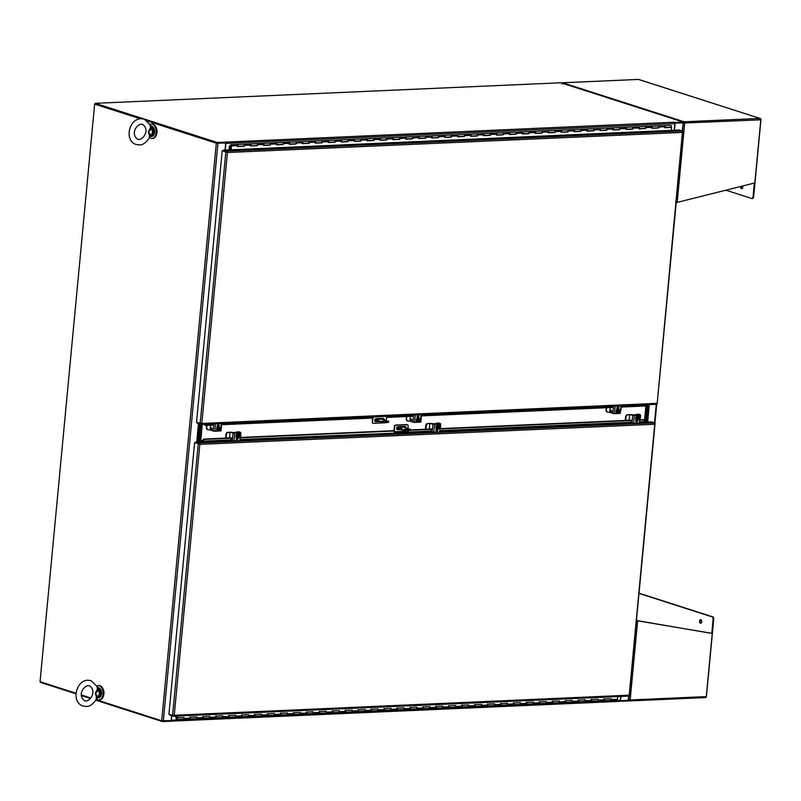 <?xml version="1.0" encoding="UTF-8"?>
<svg xmlns="http://www.w3.org/2000/svg" width="801" height="801" viewBox="0 0 801 801"><rect width="100%" height="100%" fill="white"/><g stroke="black" fill="none" stroke-linecap="round" stroke-linejoin="round"><path stroke-width="1.2" d="M96.52 698.883A7.169 4.395 -92.5 0 0 98.022 699.844A7.169 4.395 -92.5 0 0 99.004 699.984A7.169 4.395 -92.5 0 0 103.089 693.416A7.169 4.395 -92.5 0 0 99.354 685.786A7.169 4.395 -92.5 0 0 98.373 685.646A7.169 4.395 -92.5 0 0 97.021 686.067M99.364 699.944A7.169 4.395 -92.5 0 0 99.714 699.954A7.169 4.395 -92.5 0 0 103.8 693.386A7.169 4.395 -92.5 0 0 100.065 685.746A7.169 4.395 -92.5 0 0 99.084 685.616A7.169 4.395 -92.5 0 0 98.733 685.656M149.597 137.371A7.169 4.395 -92.5 0 0 151.109 138.333A7.169 4.395 -92.5 0 0 152.09 138.463A7.169 4.395 -92.5 0 0 156.175 131.905A7.169 4.395 -92.5 0 0 152.43 124.265A7.169 4.395 -92.5 0 0 151.449 124.135A7.169 4.395 -92.5 0 0 150.107 124.545M152.44 138.423A7.169 4.395 -92.5 0 0 152.791 138.433A7.169 4.395 -92.5 0 0 156.876 131.875A7.169 4.395 -92.5 0 0 153.141 124.235A7.169 4.395 -92.5 0 0 152.16 124.095A7.169 4.395 -92.5 0 0 151.81 124.135M103.149 696.8A6.148 3.765 -92.5 0 0 102.778 688.449M156.225 135.289A6.148 3.765 -92.5 0 0 155.855 126.928M227.043 151.779L223.329 150.908L223.399 150.147L226.523 151.149A1.171 0.721 87.5 0 1 227.043 151.779L227.424 152.51L222.187 150.768L196.505 422.467L201.822 423.439L201.301 424.109A1.171 0.721 87.5 0 1 200.691 424.38L199.038 441.792L200.681 424.38L197.627 423.449L197.467 422.778M682.632 131.764L682.642 131.664A1.171 0.721 -92.5 0 0 682.122 131.034L226.523 151.149M222.187 150.768L227.434 152.51L226.753 152.01L227.434 152.51L682.412 132.425L657.18 403.674L682.903 131.925M201.011 424.36L656.289 404.265A1.171 0.721 -92.5 0 0 656.9 403.994L656.8 403.364L201.822 423.449L227.434 152.51L226.753 152.01L227.424 152.51M223.399 150.147L678.998 130.032L682.122 131.034L683.323 122.743L682.512 131.374M201.071 423.719L201.822 423.449M682.362 131.895L682.412 132.425M226.963 152.36L226.443 151.91M386.923 416.48L386.533 417.431L412.125 416.31M645.256 405.987L621.226 407.078L645.256 405.987L646.117 404.745M618.222 407.208L617.17 407.258M611.944 407.489L421.406 415.899L421.186 418.482A2.053 1.582 -72.2 0 1 421.136 418.813M418.402 416.029L417.351 416.079L418.392 415.999M212.305 425.131L205.096 425.441L204.035 424.26M373.146 416.79L372.755 418.042L221.587 424.72M217.552 424.87L218.573 424.82L217.532 424.9M618.212 407.178L617.201 407.228M612.465 407.439L421.416 415.869M412.645 416.25L386.993 417.391M212.826 425.071L205.567 425.391L204.545 424.24M373.226 417.992L221.587 424.69M230.948 146.122L230.828 149.817M230.918 146.162L230.898 146.663A0.961 0.591 87.5 0 1 231.018 144.771A0.961 0.591 87.5 0 1 231.509 145.902L231.149 149.797M237.907 146.433L244.365 146.263L237.897 146.553L237.987 145.612A0.961 0.591 -92.5 0 0 237.236 144.5M657.991 127.8A0.961 0.591 -92.5 0 0 658.122 127.82L652.114 128.08L657.991 127.8A0.961 0.591 -92.5 0 0 658.042 127.81M652.114 128.15L658.572 127.98L658.662 127.049A0.961 0.591 -92.5 0 0 657.901 125.927M665.05 127.579L671.518 127.409L665.04 127.699L665.13 126.758A0.961 0.591 -92.5 0 0 664.379 125.647M639.178 128.631L645.045 128.37A0.961 0.591 -92.5 0 0 645.095 128.38M639.168 128.731L645.256 128.38M645.316 128.45L645.716 127.619A0.961 0.591 -92.5 0 0 644.965 126.498M658.572 127.98L652.094 128.27L652.184 127.329A0.961 0.591 -92.5 0 0 651.433 126.218M632.099 128.941A0.961 0.591 -92.5 0 0 632.229 128.961L626.232 129.221L632.099 128.941A0.961 0.591 -92.5 0 0 632.149 128.951M626.222 129.301L632.68 129.121L632.77 128.19A0.961 0.591 -92.5 0 0 632.019 127.069M645.626 128.55L639.158 128.841L639.248 127.9A0.961 0.591 -92.5 0 0 638.487 126.788M613.286 129.772L619.153 129.512A0.961 0.591 -92.5 0 0 619.213 129.522M613.276 129.872L619.363 129.522M619.433 129.602L619.824 128.761A0.961 0.591 -92.5 0 0 619.073 127.639M632.68 129.121L626.212 129.412L626.302 128.47A0.961 0.591 -92.5 0 0 625.551 127.359M606.217 130.082A0.961 0.591 -92.5 0 0 606.347 130.102L600.339 130.363L606.217 130.082A0.961 0.591 -92.5 0 0 606.267 130.092M600.329 130.443L606.417 130.092M606.487 130.173L606.888 129.331A0.961 0.591 -92.5 0 0 606.127 128.22M619.744 129.692L613.266 129.982L613.356 129.041A0.961 0.591 -92.5 0 0 612.605 127.93M587.403 130.913L593.271 130.653A0.961 0.591 -92.5 0 0 593.321 130.673M587.393 131.014L593.851 130.843L593.942 129.902A0.961 0.591 -92.5 0 0 593.191 128.791M606.798 130.263L600.319 130.553L600.41 129.612A0.961 0.591 -92.5 0 0 599.659 128.5M574.457 131.484L580.325 131.224A0.961 0.591 -92.5 0 0 580.375 131.244M574.447 131.584L580.535 131.234M580.595 131.314L580.995 130.473A0.961 0.591 -92.5 0 0 580.244 129.361M593.851 130.843L587.383 131.124L587.463 130.193A0.961 0.591 -92.5 0 0 586.712 129.071M567.378 131.795A0.961 0.591 -92.5 0 0 567.508 131.815L561.511 132.085L567.378 131.795A0.961 0.591 -92.5 0 0 567.438 131.815M561.501 132.155L567.959 131.985L568.049 131.044A0.961 0.591 -92.5 0 0 567.298 129.932M580.905 131.414L574.437 131.694L574.527 130.763A0.961 0.591 -92.5 0 0 573.766 129.642M548.565 132.626L554.442 132.365A0.961 0.591 -92.5 0 0 554.492 132.385M548.555 132.726L554.642 132.375M554.713 132.455L555.113 131.614A0.961 0.591 -92.5 0 0 554.352 130.503M567.959 131.985L561.491 132.265L561.581 131.334A0.961 0.591 -92.5 0 0 560.83 130.213M541.496 132.936A0.961 0.591 -92.5 0 0 541.626 132.956L535.619 133.226L541.496 132.936A0.961 0.591 -92.5 0 0 541.546 132.956M535.619 133.296L542.077 133.126L542.167 132.185A0.961 0.591 -92.5 0 0 541.416 131.074M555.023 132.555L548.545 132.836L548.635 131.905A0.961 0.591 -92.5 0 0 547.884 130.783M522.683 133.767L528.55 133.517A0.961 0.591 -92.5 0 0 528.6 133.527M522.673 133.867L529.131 133.697L529.221 132.756A0.961 0.591 -92.5 0 0 528.47 131.644M542.077 133.126L535.609 133.407L535.689 132.475A0.961 0.591 -92.5 0 0 534.938 131.354M509.736 134.338L515.604 134.087A0.961 0.591 -92.5 0 0 515.664 134.097M509.726 134.438L515.814 134.087M515.884 134.167L516.275 133.326A0.961 0.591 -92.5 0 0 515.524 132.215M529.131 133.697L522.663 133.977L522.753 133.046A0.961 0.591 -92.5 0 0 521.992 131.925M502.658 134.658A0.961 0.591 -92.5 0 0 502.798 134.668L496.79 134.938L502.658 134.658A0.961 0.591 -92.5 0 0 502.718 134.668M496.78 135.009L503.248 134.838L503.328 133.897A0.961 0.591 -92.5 0 0 502.577 132.786M516.184 134.268L509.716 134.548L509.806 133.617A0.961 0.591 -92.5 0 0 509.056 132.495M483.844 135.489L489.721 135.229A0.961 0.591 -92.5 0 0 489.771 135.239M483.844 135.579L489.932 135.229M489.992 135.309L490.392 134.478A0.961 0.591 -92.5 0 0 489.631 133.356M503.248 134.838L496.77 135.129L496.86 134.188A0.961 0.591 -92.5 0 0 496.109 133.076M476.775 135.8A0.961 0.591 -92.5 0 0 476.905 135.82L470.898 136.08L476.775 135.8A0.961 0.591 -92.5 0 0 476.825 135.81M470.898 136.15L477.356 135.98L477.446 135.049A0.961 0.591 -92.5 0 0 476.695 133.927M490.302 135.409L483.834 135.699L483.914 134.758A0.961 0.591 -92.5 0 0 483.163 133.647M457.962 136.631L463.829 136.37A0.961 0.591 -92.5 0 0 463.879 136.38M457.952 136.721L464.039 136.37M464.109 136.45L464.5 135.619A0.961 0.591 -92.5 0 0 463.749 134.498M477.356 135.98L470.888 136.27L470.978 135.329A0.961 0.591 -92.5 0 0 470.217 134.218M450.883 136.941A0.961 0.591 -92.5 0 0 451.023 136.961L445.016 137.221L450.883 136.941A0.961 0.591 -92.5 0 0 450.943 136.951M445.006 137.291L451.093 136.951M451.163 137.021L451.554 136.19A0.961 0.591 -92.5 0 0 450.803 135.069M464.41 136.55L457.942 136.841L458.032 135.9A0.961 0.591 -92.5 0 0 457.281 134.788M437.947 137.512A0.961 0.591 -92.5 0 0 438.077 137.532L432.069 137.792L437.947 137.512A0.961 0.591 -92.5 0 0 437.997 137.522M432.069 137.872L438.527 137.692L438.618 136.761A0.961 0.591 -92.5 0 0 437.857 135.639M451.474 137.121L444.996 137.412L445.086 136.47A0.961 0.591 -92.5 0 0 444.335 135.359M419.133 138.343L425.001 138.082A0.961 0.591 -92.5 0 0 425.051 138.092M419.123 138.443L425.211 138.092M425.271 138.162L425.671 137.331A0.961 0.591 -92.5 0 0 424.92 136.21M438.527 137.692L432.049 137.982L432.139 137.041A0.961 0.591 -92.5 0 0 431.389 135.93M412.054 138.653A0.961 0.591 -92.5 0 0 412.185 138.673L406.187 138.933L412.054 138.653A0.961 0.591 -92.5 0 0 412.104 138.663M406.177 139.014L412.635 138.833L412.725 137.902A0.961 0.591 -92.5 0 0 411.974 136.781M425.581 138.263L419.113 138.553L419.203 137.612A0.961 0.591 -92.5 0 0 418.442 136.5M393.241 139.484L399.108 139.224A0.961 0.591 -92.5 0 0 399.168 139.234M393.231 139.584L399.319 139.234M399.389 139.314L399.779 138.473A0.961 0.591 -92.5 0 0 399.028 137.361M412.635 138.833L406.167 139.124L406.257 138.183A0.961 0.591 -92.5 0 0 405.496 137.071M386.172 139.795A0.961 0.591 -92.5 0 0 386.302 139.815L380.295 140.085L386.172 139.795A0.961 0.591 -92.5 0 0 386.222 139.815M380.285 140.155L386.753 139.985L386.843 139.044A0.961 0.591 -92.5 0 0 386.082 137.932M399.699 139.404L393.221 139.694L393.311 138.753A0.961 0.591 -92.5 0 0 392.56 137.642M367.359 140.626L373.226 140.365A0.961 0.591 -92.5 0 0 373.276 140.385M367.349 140.726L373.807 140.555L373.897 139.614A0.961 0.591 -92.5 0 0 373.146 138.503M386.753 139.985L380.275 140.265L380.365 139.334A0.961 0.591 -92.5 0 0 379.614 138.213M354.412 141.196L360.28 140.936A0.961 0.591 -92.5 0 0 360.33 140.956M354.402 141.296L360.49 140.946M360.55 141.026L360.951 140.185A0.961 0.591 -92.5 0 0 360.2 139.074M373.807 140.555L367.339 140.836L367.419 139.905A0.961 0.591 -92.5 0 0 366.668 138.783M347.334 141.507A0.961 0.591 -92.5 0 0 347.464 141.527L341.466 141.797L347.334 141.507A0.961 0.591 -92.5 0 0 347.394 141.527M341.456 141.867L347.914 141.697L348.004 140.756A0.961 0.591 -92.5 0 0 347.254 139.644M360.861 141.126L354.392 141.407L354.483 140.475A0.961 0.591 -92.5 0 0 353.722 139.354M328.52 142.338L334.397 142.087A0.961 0.591 -92.5 0 0 334.448 142.097M328.51 142.438L334.598 142.087M334.668 142.167L335.068 141.326A0.961 0.591 -92.5 0 0 334.307 140.215M347.914 141.697L341.446 141.977L341.536 141.046A0.961 0.591 -92.5 0 0 340.785 139.925M321.451 142.658A0.961 0.591 -92.5 0 0 321.581 142.668L315.574 142.938L321.451 142.658A0.961 0.591 -92.5 0 0 321.501 142.668M315.574 143.009L322.032 142.838L322.122 141.897A0.961 0.591 -92.5 0 0 321.371 140.786M334.978 142.268L328.5 142.548L328.59 141.617A0.961 0.591 -92.5 0 0 327.839 140.495M302.638 143.489L308.505 143.229A0.961 0.591 -92.5 0 0 308.555 143.239M302.628 143.579L309.086 143.409L309.176 142.468A0.961 0.591 -92.5 0 0 308.425 141.356M322.032 142.838L315.564 143.119L315.644 142.188A0.961 0.591 -92.5 0 0 314.893 141.066M295.559 143.8A0.961 0.591 -92.5 0 0 295.689 143.81L289.692 144.08L295.559 143.8A0.961 0.591 -92.5 0 0 295.619 143.81M289.682 144.15L296.14 143.98L296.23 143.039A0.961 0.591 -92.5 0 0 295.479 141.927M309.086 143.409L302.618 143.689L302.708 142.758A0.961 0.591 -92.5 0 0 301.947 141.637M282.613 144.37A0.961 0.591 -92.5 0 0 282.753 144.39L276.745 144.651L282.613 144.37A0.961 0.591 -92.5 0 0 282.673 144.38M276.735 144.721L283.204 144.55L283.284 143.619A0.961 0.591 -92.5 0 0 282.533 142.498M296.14 143.98L289.672 144.27L289.762 143.329A0.961 0.591 -92.5 0 0 289.011 142.218M263.799 145.201L269.677 144.941A0.961 0.591 -92.5 0 0 269.727 144.951M263.799 145.291L269.877 144.941M269.947 145.021L270.348 144.19A0.961 0.591 -92.5 0 0 269.587 143.069M283.204 144.55L276.725 144.841L276.816 143.9A0.961 0.591 -92.5 0 0 276.065 142.788M256.731 145.512A0.961 0.591 -92.5 0 0 256.861 145.532L250.853 145.792L256.731 145.512A0.961 0.591 -92.5 0 0 256.781 145.522M250.853 145.862L257.311 145.692L257.401 144.761A0.961 0.591 -92.5 0 0 256.65 143.639M270.257 145.121L263.779 145.412L263.869 144.47A0.961 0.591 -92.5 0 0 263.118 143.359M237.917 146.343L243.784 146.082A0.961 0.591 -92.5 0 0 243.834 146.092M244.365 146.263L244.455 145.331A0.961 0.591 -92.5 0 0 243.704 144.21M257.311 145.692L250.843 145.982L250.933 145.041A0.961 0.591 -92.5 0 0 250.172 143.93M671.518 127.409L671.238 130.373M658.122 127.82A0.961 0.591 -92.5 0 0 658.032 125.897L664.51 125.617A0.961 0.591 87.5 0 1 664.59 127.529M670.848 125.356A0.961 0.591 87.5 0 1 670.928 127.229L665.06 127.489L671.068 127.249M645.045 128.37A0.961 0.591 -92.5 0 0 645.095 126.468L651.563 126.188A0.961 0.591 87.5 0 1 651.644 128.1M632.229 128.961A0.961 0.591 -92.5 0 0 632.149 127.039L638.617 126.758A0.961 0.591 87.5 0 1 638.707 128.671M619.153 129.512A0.961 0.591 -92.5 0 0 619.203 127.609L625.671 127.329A0.961 0.591 87.5 0 1 625.761 129.241M606.347 130.102A0.961 0.591 -92.5 0 0 606.257 128.19L612.735 127.9A0.961 0.591 87.5 0 1 612.815 129.812M593.271 130.653A0.961 0.591 -92.5 0 0 593.311 128.761L599.789 128.47A0.961 0.591 87.5 0 1 599.869 130.393M580.325 131.224A0.961 0.591 -92.5 0 0 580.375 129.331L586.843 129.041A0.961 0.591 87.5 0 1 586.933 130.964M567.508 131.815A0.961 0.591 -92.5 0 0 567.428 129.902L573.896 129.612A0.961 0.591 87.5 0 1 573.987 131.534M554.442 132.365A0.961 0.591 -92.5 0 0 554.482 130.473L560.96 130.183A0.961 0.591 87.5 0 1 561.04 132.105M541.626 132.956A0.961 0.591 -92.5 0 0 541.536 131.044L548.014 130.753A0.961 0.591 87.5 0 1 548.094 132.676M528.55 133.517A0.961 0.591 -92.5 0 0 528.6 131.614L535.068 131.324A0.961 0.591 87.5 0 1 535.148 133.246M515.604 134.087A0.961 0.591 -92.5 0 0 515.654 132.185L522.122 131.895A0.961 0.591 87.5 0 1 522.212 133.817M502.798 134.668A0.961 0.591 -92.5 0 0 502.708 132.756L509.186 132.475A0.961 0.591 87.5 0 1 509.266 134.388M489.721 135.229A0.961 0.591 -92.5 0 0 489.761 133.326L496.24 133.046A0.961 0.591 87.5 0 1 496.32 134.958M476.905 135.82A0.961 0.591 -92.5 0 0 476.825 133.897L483.293 133.617A0.961 0.591 87.5 0 1 483.373 135.529M463.829 136.37A0.961 0.591 -92.5 0 0 463.879 134.468L470.347 134.188A0.961 0.591 87.5 0 1 470.437 136.1M451.023 136.961A0.961 0.591 -92.5 0 0 450.933 135.039L457.401 134.758A0.961 0.591 87.5 0 1 457.491 136.671M438.077 137.532A0.961 0.591 -92.5 0 0 437.987 135.609L444.465 135.329A0.961 0.591 87.5 0 1 444.545 137.241M425.001 138.082A0.961 0.591 -92.5 0 0 425.051 136.18L431.519 135.9A0.961 0.591 87.5 0 1 431.599 137.812M412.185 138.673A0.961 0.591 -92.5 0 0 412.104 136.761L418.573 136.47A0.961 0.591 87.5 0 1 418.663 138.383M399.108 139.224A0.961 0.591 -92.5 0 0 399.158 137.331L405.626 137.041A0.961 0.591 87.5 0 1 405.717 138.953M386.302 139.815A0.961 0.591 -92.5 0 0 386.212 137.902L392.69 137.612A0.961 0.591 87.5 0 1 392.77 139.534M373.226 140.365A0.961 0.591 -92.5 0 0 373.266 138.473L379.744 138.183A0.961 0.591 87.5 0 1 379.824 140.105M360.28 140.936A0.961 0.591 -92.5 0 0 360.33 139.044L366.798 138.753A0.961 0.591 87.5 0 1 366.888 140.676M347.464 141.527A0.961 0.591 -92.5 0 0 347.384 139.614L353.852 139.324A0.961 0.591 87.5 0 1 353.942 141.246M334.397 142.087A0.961 0.591 -92.5 0 0 334.438 140.185L340.916 139.895A0.961 0.591 87.5 0 1 340.996 141.817M321.581 142.668A0.961 0.591 -92.5 0 0 321.491 140.756L327.969 140.465A0.961 0.591 87.5 0 1 328.05 142.388M308.505 143.229A0.961 0.591 -92.5 0 0 308.555 141.326L315.023 141.036A0.961 0.591 87.5 0 1 315.103 142.958M295.689 143.81A0.961 0.591 -92.5 0 0 295.609 141.897L302.077 141.617A0.961 0.591 87.5 0 1 302.167 143.529M282.753 144.39A0.961 0.591 -92.5 0 0 282.663 142.468L289.131 142.188A0.961 0.591 87.5 0 1 289.221 144.1M269.677 144.941A0.961 0.591 -92.5 0 0 269.717 143.039L276.195 142.758A0.961 0.591 87.5 0 1 276.275 144.671M256.861 145.532A0.961 0.591 -92.5 0 0 256.781 143.609L263.249 143.329A0.961 0.591 87.5 0 1 263.329 145.241M243.784 146.082A0.961 0.591 -92.5 0 0 243.834 144.18L250.302 143.9A0.961 0.591 87.5 0 1 250.393 145.812M230.888 144.751L237.356 144.47A0.961 0.591 87.5 0 1 237.446 146.383M229.006 149.897L229.346 146.303L230.558 144.941A0.961 0.591 -92.5 0 0 230.348 145.812L229.326 149.877M230.678 146.563L229.637 146.613M379.103 421.556L375.739 421.696A1.542 1.181 -72.2 0 1 376.019 418.683L383.138 418.372A1.542 1.181 -72.2 0 1 384.2 419.934M372.785 418.042L372.555 422.447A1.021 0.791 107.8 0 0 373.206 423.329L385.101 422.798A1.021 0.791 107.8 0 0 385.551 422.578M386.142 420.555L386.623 416.49M383.849 419.824A1.542 1.181 107.8 0 0 383.289 418.382M375.238 421.586A1.542 1.181 107.8 0 0 375.389 421.586L378.753 421.436M372.555 422.447L372.205 422.337A1.021 0.791 107.8 0 0 372.855 423.218L372.916 423.238M372.205 422.337L372.615 419.774M375.629 416.68L374.798 416.72M372.265 419.654L372.425 418.062M389.376 416.079L375.599 416.981M682.732 122.483L683.323 122.743M628.485 700.184L620.274 700.725M682.552 122.673L674.832 123.044L682.712 122.693L682.782 121.932L674.662 122.583M674.842 123.124L682.873 122.863M675.093 123.204L674.432 130.233M620.905 696.459L620.495 700.795M649.291 404.605L647.649 421.987M216.911 143.169L147.244 120.791L217.151 143.249L225.241 142.888L217.461 143.229M140.806 118.718L95.259 104.08L140.806 118.718M171.584 715.704L171.114 720.63L161.702 720.78L96.1 699.704M90.753 697.991L81.362 694.978M76.025 693.255L40.05 681.701L94.648 104.11L95.339 103.319L560.89 82.773L682.782 121.932M94.648 104.11L140.265 118.768M147.654 121.141L216.3 143.199L225.712 143.039L225.311 142.127L217.221 142.478L217.151 143.249M225.051 150.067L225.712 143.039M198.017 441.832L199.689 424.059M197.396 441.862L199.099 423.869M95.279 103.91L94.778 104.11M95.409 104.13L94.788 103.93M742.597 186.012A1.792 1.101 87.5 0 1 742.717 187.824A1.792 1.101 87.5 0 1 741.796 188.796A1.792 1.101 87.5 0 1 741.546 188.766A1.792 1.101 87.5 0 1 740.645 186.493M741.285 186.333A1.792 1.101 -92.5 0 0 742.096 188.716M684.014 122.553L684.084 121.792A1.171 0.721 87.5 0 1 684.685 123.164L683.493 122.052L682.762 122.883M683.313 122.863L683.814 122.643M561.922 84.065L562.082 83.044A1.171 0.901 107.8 0 1 562.672 82.783L638.547 79.409A1.171 0.901 -72.2 0 1 638.717 79.509M684.214 123.014L760.81 119.81A1.171 0.721 -92.5 0 0 760.439 118.568L638.487 79.429A1.171 0.721 -92.5 0 0 638.477 79.429L562.512 82.753A1.171 0.721 87.5 0 1 562.672 82.783L684.084 121.792A1.171 0.901 -72.2 0 0 683.493 122.052M562.012 83.134A1.171 0.721 87.5 0 1 562.512 82.753M725.876 190.197L751.749 198.508A1.802 1.101 -92.5 0 0 751.999 198.548A1.802 1.101 -92.5 0 0 753.01 197.096L754.342 183.069M760.439 118.568A1.171 0.901 -72.2 0 1 760.95 119.629L753.631 197.066L753.01 197.096M752.369 198.488A1.802 1.101 -92.5 0 0 752.61 198.518A1.802 1.101 -92.5 0 0 753.631 197.066M760.81 119.81L754.842 182.948L677.195 202.383L675.573 202.102M683.974 123.144L683.003 123.444L683.974 123.144M700.815 619.724A1.792 1.101 87.5 0 1 701.746 621.626A1.792 1.101 87.5 0 1 700.725 623.268A1.792 1.101 87.5 0 1 700.485 623.228A1.792 1.101 87.5 0 1 699.543 621.326A1.792 1.101 87.5 0 1 700.565 619.684A1.792 1.101 87.5 0 1 700.815 619.724M628.234 699.704L628.795 700.685L629.416 700.144L628.795 699.673M629.656 699.974L629.336 700.905A1.171 0.901 -72.2 0 1 628.795 700.685M706.061 697.281A1.171 0.901 107.8 0 0 706.422 696.439L713.741 619.003A1.802 1.101 -92.5 0 0 712.82 616.88L712.199 616.91A1.802 1.101 -92.5 0 1 713.13 619.033L711.779 633.331L636.615 620.645M629.656 700.885L705.711 697.551A1.171 0.721 -92.5 0 0 706.282 696.62L712.249 633.481L637.175 620.615M705.15 697.561L705.711 697.551M628.565 699.333L630.157 699.984A1.171 0.721 87.5 0 1 629.336 700.905M712.199 616.91L639.278 593.481M712.82 616.88L639.298 593.261M700.875 619.744A1.792 1.101 -92.5 0 0 700.164 621.496A1.792 1.101 -92.5 0 0 701.025 623.178M706.282 696.62L630.157 699.984L637.646 620.765L636.935 620.615M636.935 620.745L636.004 620.665M173.427 716.184L628.705 696.089A1.171 0.721 -92.5 0 0 629.316 695.819L655.058 423.489A1.171 0.721 -92.5 0 0 654.537 422.858L198.928 442.963A1.171 0.721 87.5 0 1 199.459 443.594L199.849 444.325L198.248 443.754L172.565 715.463L174.238 715.263L173.717 715.934A1.171 0.721 87.5 0 1 173.106 716.194L169.982 715.193L170.032 714.652M173.487 715.533L174.238 715.263L199.849 444.325L194.603 442.583L198.248 443.754M654.777 423.719L629.216 695.178L174.238 715.263M199.459 443.594L199.849 444.325L654.828 424.25M198.928 442.963L195.885 441.932L195.584 442.502A1.171 0.721 87.5 0 0 195.935 442.783L198.858 443.724M639.919 422.427L651.603 421.917L654.537 422.858M651.603 421.917L645.826 422.067M194.603 442.583L168.921 714.292L172.565 715.463M201.552 441.681L195.885 441.932M201.241 442.252L201.832 440.83L202.273 441.181L204.245 439.409L231.389 438.207M240.33 439.499L394.182 433.181M394.082 432.71L394.112 430.658L240.53 437.436L240.881 433.942A2.053 1.582 -72.2 0 0 240.891 433.601M201.832 440.83L203.804 439.058L232.65 437.787M236.285 437.626L237.617 437.566L237.997 438.688A1.151 0.891 -72.2 0 1 236.175 438.768L236.325 437.156M410.553 429.937L432.47 428.966M436.104 428.805L437.436 428.745L437.817 429.867A1.151 0.891 -72.2 0 1 435.994 429.947L436.155 428.335M440.71 424.78A2.053 1.582 -72.2 0 1 440.7 425.121L440.37 428.615L632.289 420.145M635.924 419.984L637.256 419.924L637.636 421.046A1.151 0.891 -72.2 0 1 635.814 421.126L635.974 419.524M640.169 419.804L643.493 419.654L644.965 421.636L639.969 421.857M408.26 430.598L407.919 431.839M236.255 437.997L237.577 437.937M240.49 437.807L394.553 431.008M410.152 430.317L431.208 429.386M436.074 429.176L437.396 429.116M440.31 428.986L631.028 420.565M635.894 420.355L637.226 420.295M640.129 420.165L643.924 419.994M616.78 700.074A0.961 0.591 -92.5 0 0 616.91 700.094L610.442 700.374A0.961 0.591 87.5 0 1 610.312 700.364A0.961 0.591 -92.5 0 0 610.442 700.374A0.961 0.591 87.5 0 0 610.983 699.603L611.073 698.672L604.595 698.953L604.505 699.894A0.961 0.591 87.5 0 1 603.974 700.665L597.496 700.945A0.961 0.591 87.5 0 1 597.366 700.935A0.961 0.591 -92.5 0 0 597.496 700.945A0.961 0.591 87.5 0 0 598.037 700.174L598.127 699.243L591.659 699.523L591.569 700.464A0.961 0.591 87.5 0 1 591.028 701.235L584.55 701.526A0.961 0.591 87.5 0 1 584.42 701.506A0.961 0.591 -92.5 0 0 584.55 701.526A0.961 0.591 87.5 0 0 585.09 700.745L585.181 699.814L578.712 700.094L578.622 701.035A0.961 0.591 87.5 0 1 578.082 701.806L571.614 702.097A0.961 0.591 87.5 0 1 571.483 702.077A0.961 0.591 -92.5 0 0 571.614 702.097A0.961 0.591 87.5 0 0 572.154 701.326L572.234 700.384L565.766 700.675L565.676 701.606A0.961 0.591 87.5 0 1 565.136 702.377L558.667 702.667A0.961 0.591 87.5 0 1 558.537 702.647A0.961 0.591 -92.5 0 0 558.667 702.667A0.961 0.591 87.5 0 0 559.208 701.896L559.298 700.955L552.82 701.245L552.73 702.177A0.961 0.591 87.5 0 1 552.189 702.948L545.721 703.238A0.961 0.591 87.5 0 1 545.591 703.218A0.961 0.591 -92.5 0 0 545.721 703.238A0.961 0.591 87.5 0 0 546.262 702.467L546.352 701.526L539.874 701.816L539.794 702.747A0.961 0.591 87.5 0 1 539.253 703.518L532.775 703.809A0.961 0.591 87.5 0 1 532.645 703.789A0.961 0.591 -92.5 0 0 532.775 703.809A0.961 0.591 87.5 0 0 533.316 703.038L533.406 702.097L526.938 702.387L526.848 703.318A0.961 0.591 87.5 0 1 526.307 704.089L519.839 704.379A0.961 0.591 87.5 0 1 519.699 704.359A0.961 0.591 -92.5 0 0 519.839 704.379A0.961 0.591 87.5 0 0 520.37 703.608L520.46 702.667L513.992 702.958L513.902 703.889A0.961 0.591 87.5 0 1 513.361 704.66L506.893 704.95A0.961 0.591 87.5 0 1 506.763 704.93A0.961 0.591 -92.5 0 0 506.893 704.95A0.961 0.591 87.5 0 0 507.433 704.179L507.524 703.238L501.046 703.528L500.955 704.459A0.961 0.591 87.5 0 1 500.415 705.23L493.947 705.521A0.961 0.591 87.5 0 1 493.816 705.501A0.961 0.591 -92.5 0 0 493.947 705.521A0.961 0.591 87.5 0 0 494.487 704.75L494.577 703.809L488.099 704.099L488.019 705.03A0.961 0.591 87.5 0 1 487.479 705.801L481 706.092A0.961 0.591 87.5 0 1 480.87 706.071A0.961 0.591 -92.5 0 0 481 706.092A0.961 0.591 87.5 0 0 481.541 705.321L481.631 704.379L475.163 704.67L475.073 705.611A0.961 0.591 87.5 0 1 474.532 706.382L468.054 706.662A0.961 0.591 87.5 0 1 467.924 706.642A0.961 0.591 -92.5 0 0 468.054 706.662A0.961 0.591 87.5 0 0 468.595 705.891L468.685 704.96L462.217 705.24L462.127 706.182A0.961 0.591 87.5 0 1 461.586 706.953L455.118 707.233A0.961 0.591 87.5 0 1 454.988 707.213A0.961 0.591 -92.5 0 0 455.118 707.233A0.961 0.591 87.5 0 0 455.659 706.462L455.739 705.531L449.271 705.811L449.181 706.752A0.961 0.591 87.5 0 1 448.64 707.523L442.172 707.804A0.961 0.591 87.5 0 1 442.042 707.784A0.961 0.591 -92.5 0 0 442.172 707.804A0.961 0.591 87.5 0 0 442.713 707.033L442.803 706.102L436.325 706.382L436.235 707.323A0.961 0.591 87.5 0 1 435.704 708.094L429.226 708.374A0.961 0.591 87.5 0 1 429.096 708.354A0.961 0.591 -92.5 0 0 429.226 708.374A0.961 0.591 87.5 0 0 429.767 707.603L429.857 706.672L423.389 706.953L423.298 707.894A0.961 0.591 87.5 0 1 422.758 708.665L416.28 708.945A0.961 0.591 87.5 0 1 416.15 708.935A0.961 0.591 -92.5 0 0 416.28 708.945A0.961 0.591 87.5 0 0 416.82 708.174L416.91 707.243L410.442 707.523L410.352 708.464A0.961 0.591 87.5 0 1 409.812 709.235L403.344 709.516A0.961 0.591 87.5 0 1 403.213 709.506A0.961 0.591 -92.5 0 0 403.344 709.516A0.961 0.591 87.5 0 0 403.884 708.745L403.964 707.814L397.496 708.094L397.406 709.035A0.961 0.591 87.5 0 1 396.865 709.806L390.397 710.087A0.961 0.591 87.5 0 1 390.267 710.076A0.961 0.591 -92.5 0 0 390.397 710.087A0.961 0.591 87.5 0 0 390.938 709.316L391.028 708.384L384.55 708.665L384.46 709.606A0.961 0.591 87.5 0 1 383.929 710.377L377.451 710.667A0.961 0.591 87.5 0 1 377.321 710.647A0.961 0.591 -92.5 0 0 377.451 710.667A0.961 0.591 87.5 0 0 377.992 709.886L378.082 708.955L371.604 709.235L371.524 710.177A0.961 0.591 87.5 0 1 370.983 710.948L364.505 711.238A0.961 0.591 87.5 0 1 364.375 711.218A0.961 0.591 -92.5 0 0 364.505 711.238A0.961 0.591 87.5 0 0 365.046 710.467L365.136 709.526L358.668 709.816L358.578 710.747A0.961 0.591 87.5 0 1 358.037 711.518L351.569 711.809A0.961 0.591 87.5 0 1 351.429 711.789A0.961 0.591 -92.5 0 0 351.569 711.809A0.961 0.591 87.5 0 0 352.11 711.038L352.19 710.097L345.722 710.387L345.631 711.318A0.961 0.591 87.5 0 1 345.091 712.089L338.623 712.379A0.961 0.591 87.5 0 1 338.493 712.359A0.961 0.591 -92.5 0 0 338.623 712.379A0.961 0.591 87.5 0 0 339.163 711.608L339.254 710.667L332.775 710.958L332.685 711.889A0.961 0.591 87.5 0 1 332.145 712.66L325.677 712.95A0.961 0.591 87.5 0 1 325.546 712.93A0.961 0.591 -92.5 0 0 325.677 712.95A0.961 0.591 87.5 0 0 326.217 712.179L326.307 711.238L319.829 711.528L319.749 712.459A0.961 0.591 87.5 0 1 319.209 713.23L312.73 713.521A0.961 0.591 87.5 0 1 312.6 713.501A0.961 0.591 -92.5 0 0 312.73 713.521A0.961 0.591 87.5 0 0 313.271 712.75L313.361 711.809L306.893 712.099L306.803 713.03A0.961 0.591 87.5 0 1 306.262 713.801L299.794 714.091A0.961 0.591 87.5 0 1 299.654 714.071A0.961 0.591 -92.5 0 0 299.794 714.091A0.961 0.591 87.5 0 0 300.325 713.321L300.415 712.379L293.947 712.67L293.857 713.601A0.961 0.591 87.5 0 1 293.316 714.372L286.848 714.662A0.961 0.591 87.5 0 1 286.718 714.642A0.961 0.591 -92.5 0 0 286.848 714.662A0.961 0.591 87.5 0 0 287.389 713.891L287.479 712.95L281.001 713.24L280.911 714.172A0.961 0.591 87.5 0 1 280.37 714.943L273.902 715.233A0.961 0.591 87.5 0 1 273.772 715.213A0.961 0.591 -92.5 0 0 273.902 715.233A0.961 0.591 87.5 0 0 274.443 714.462L274.533 713.521L268.055 713.811L267.975 714.752A0.961 0.591 87.5 0 1 267.434 715.523L260.956 715.804A0.961 0.591 87.5 0 1 260.826 715.784A0.961 0.591 -92.5 0 0 260.956 715.804A0.961 0.591 87.5 0 0 261.496 715.033L261.587 714.102L255.119 714.382L255.028 715.323A0.961 0.591 87.5 0 1 254.488 716.094L248.01 716.374A0.961 0.591 87.5 0 1 247.879 716.354A0.961 0.591 -92.5 0 0 248.01 716.374A0.961 0.591 87.5 0 0 248.55 715.603L248.64 714.672L242.172 714.953L242.082 715.894A0.961 0.591 87.5 0 1 241.542 716.665L235.073 716.945A0.961 0.591 87.5 0 1 234.943 716.925A0.961 0.591 -92.5 0 0 235.073 716.945A0.961 0.591 87.5 0 0 235.614 716.174L235.694 715.243L229.226 715.523L229.136 716.464A0.961 0.591 87.5 0 1 228.595 717.235L222.127 717.516A0.961 0.591 87.5 0 1 221.997 717.496A0.961 0.591 -92.5 0 0 222.127 717.516A0.961 0.591 87.5 0 0 222.668 716.745L222.758 715.814L216.28 716.094L216.19 717.035A0.961 0.591 87.5 0 1 215.659 717.806L209.181 718.086A0.961 0.591 87.5 0 1 209.051 718.076A0.961 0.591 -92.5 0 0 209.181 718.086A0.961 0.591 87.5 0 0 209.722 717.316L209.812 716.384L203.344 716.665L203.254 717.606A0.961 0.591 87.5 0 1 202.713 718.377L196.235 718.657A0.961 0.591 87.5 0 1 196.105 718.647A0.961 0.591 -92.5 0 0 196.235 718.657A0.961 0.591 87.5 0 0 196.776 717.886L196.866 716.955L190.398 717.235L190.308 718.177A0.961 0.591 87.5 0 1 189.767 718.948L183.299 719.228A0.961 0.591 87.5 0 1 183.169 719.218A0.961 0.591 -92.5 0 0 183.299 719.228A0.961 0.591 87.5 0 0 183.84 718.457L183.92 717.526L177.141 717.716L177.301 716.044M616.91 700.094A0.961 0.591 -92.5 0 0 617.451 699.323L617.711 696.6M177.452 717.806L177.622 716.024M196.555 716.965A0.961 0.591 -92.5 0 1 196.235 718.657L189.767 718.948A0.961 0.591 87.5 0 1 189.637 718.928A0.961 0.591 87.5 0 0 189.817 717.045M209.502 716.394A0.961 0.591 -92.5 0 1 209.181 718.086L202.713 718.377A0.961 0.591 87.5 0 1 202.583 718.357A0.961 0.591 87.5 0 0 202.753 716.474M222.438 715.824A0.961 0.591 -92.5 0 1 222.127 717.516L215.659 717.806A0.961 0.591 87.5 0 1 215.519 717.786A0.961 0.591 87.5 0 0 215.699 715.904M235.384 715.253A0.961 0.591 -92.5 0 1 235.073 716.945L228.595 717.235A0.961 0.591 87.5 0 1 228.465 717.215A0.961 0.591 87.5 0 0 228.645 715.333M248.33 714.682A0.961 0.591 -92.5 0 1 248.01 716.374L241.542 716.665A0.961 0.591 87.5 0 1 241.411 716.645A0.961 0.591 87.5 0 0 241.592 714.762M261.276 714.112A0.961 0.591 -92.5 0 1 260.956 715.804L254.488 716.094A0.961 0.591 87.5 0 1 254.358 716.074A0.961 0.591 87.5 0 0 254.528 714.192M274.212 713.541A0.961 0.591 -92.5 0 1 273.902 715.233L267.434 715.523A0.961 0.591 87.5 0 1 267.304 715.503A0.961 0.591 87.5 0 0 267.474 713.621M287.159 712.97A0.961 0.591 -92.5 0 1 286.848 714.662L280.37 714.943A0.961 0.591 87.5 0 1 280.24 714.933A0.961 0.591 87.5 0 0 280.42 713.05M300.105 712.399A0.961 0.591 -92.5 0 1 299.794 714.091L293.316 714.372A0.961 0.591 87.5 0 1 293.186 714.362A0.961 0.591 87.5 0 0 293.366 712.479M313.051 711.829A0.961 0.591 -92.5 0 1 312.73 713.521L306.262 713.801A0.961 0.591 87.5 0 1 306.132 713.791A0.961 0.591 87.5 0 0 306.312 711.909M325.987 711.258A0.961 0.591 -92.5 0 1 325.677 712.95L319.209 713.23A0.961 0.591 87.5 0 1 319.078 713.21A0.961 0.591 87.5 0 0 319.249 711.338M338.933 710.687A0.961 0.591 -92.5 0 1 338.623 712.379L332.145 712.66A0.961 0.591 87.5 0 1 332.014 712.64A0.961 0.591 87.5 0 0 332.195 710.767M351.879 710.107A0.961 0.591 -92.5 0 1 351.569 711.809L345.091 712.089A0.961 0.591 87.5 0 1 344.961 712.069A0.961 0.591 87.5 0 0 345.141 710.197M364.825 709.536A0.961 0.591 -92.5 0 1 364.505 711.238L358.037 711.518A0.961 0.591 87.5 0 1 357.907 711.498A0.961 0.591 87.5 0 0 358.087 709.616M377.772 708.965A0.961 0.591 -92.5 0 1 377.451 710.667L370.983 710.948A0.961 0.591 87.5 0 1 370.853 710.928A0.961 0.591 87.5 0 0 371.023 709.045M390.708 708.394A0.961 0.591 -92.5 0 1 390.397 710.087L383.929 710.377A0.961 0.591 87.5 0 1 383.789 710.357A0.961 0.591 87.5 0 0 383.969 708.474M403.654 707.824A0.961 0.591 -92.5 0 1 403.344 709.516L396.865 709.806A0.961 0.591 87.5 0 1 396.735 709.786A0.961 0.591 87.5 0 0 396.916 707.904M416.6 707.253A0.961 0.591 -92.5 0 1 416.28 708.945L409.812 709.235A0.961 0.591 87.5 0 1 409.681 709.215A0.961 0.591 87.5 0 0 409.862 707.333M429.546 706.682A0.961 0.591 -92.5 0 1 429.226 708.374L422.758 708.665A0.961 0.591 87.5 0 1 422.628 708.645A0.961 0.591 87.5 0 0 422.798 706.762M442.482 706.112A0.961 0.591 -92.5 0 1 442.172 707.804L435.704 708.094A0.961 0.591 87.5 0 1 435.564 708.074A0.961 0.591 87.5 0 0 435.744 706.192M455.429 705.541A0.961 0.591 -92.5 0 1 455.118 707.233L448.64 707.523A0.961 0.591 87.5 0 1 448.51 707.503A0.961 0.591 87.5 0 0 448.69 705.621M468.375 704.97A0.961 0.591 -92.5 0 1 468.054 706.662L461.586 706.953A0.961 0.591 87.5 0 1 461.456 706.933A0.961 0.591 87.5 0 0 461.636 705.05M481.321 704.399A0.961 0.591 -92.5 0 1 481 706.092L474.532 706.382A0.961 0.591 87.5 0 1 474.402 706.362A0.961 0.591 87.5 0 0 474.582 704.48M494.257 703.829A0.961 0.591 -92.5 0 1 493.947 705.521L487.479 705.801A0.961 0.591 87.5 0 1 487.348 705.791A0.961 0.591 87.5 0 0 487.519 703.909M507.203 703.258A0.961 0.591 -92.5 0 1 506.893 704.95L500.415 705.23A0.961 0.591 87.5 0 1 500.285 705.22A0.961 0.591 87.5 0 0 500.465 703.338M520.149 702.687A0.961 0.591 -92.5 0 1 519.839 704.379L513.361 704.66A0.961 0.591 87.5 0 1 513.231 704.65A0.961 0.591 87.5 0 0 513.411 702.767M533.096 702.117A0.961 0.591 -92.5 0 1 532.775 703.809L526.307 704.089A0.961 0.591 87.5 0 1 526.177 704.069A0.961 0.591 87.5 0 0 526.357 702.197M546.042 701.546A0.961 0.591 -92.5 0 1 545.721 703.238L539.253 703.518A0.961 0.591 87.5 0 1 539.123 703.498A0.961 0.591 87.5 0 0 539.293 701.626M558.978 700.965A0.961 0.591 -92.5 0 1 558.667 702.667L552.189 702.948A0.961 0.591 87.5 0 1 552.059 702.928A0.961 0.591 87.5 0 0 552.239 701.055M571.924 700.394A0.961 0.591 -92.5 0 1 571.614 702.097L565.136 702.377A0.961 0.591 87.5 0 1 565.005 702.357A0.961 0.591 87.5 0 0 565.186 700.475M584.87 699.824A0.961 0.591 -92.5 0 1 584.55 701.526L578.082 701.806A0.961 0.591 87.5 0 1 577.952 701.786A0.961 0.591 87.5 0 0 578.132 699.904M597.816 699.253A0.961 0.591 -92.5 0 1 597.496 700.945L591.028 701.235A0.961 0.591 87.5 0 1 590.898 701.215A0.961 0.591 87.5 0 0 591.068 699.333M610.752 698.682A0.961 0.591 -92.5 0 1 610.442 700.374L603.974 700.665A0.961 0.591 87.5 0 1 603.834 700.645A0.961 0.591 87.5 0 0 604.014 698.762M175.479 716.124L176.29 719.058A0.961 0.591 -92.5 0 0 177.371 718.637A0.961 0.591 -92.5 0 0 176.871 717.616L176.6 718.046M176.29 718.207L175.799 716.104M176.821 719.518L183.299 719.228A0.961 0.591 -92.5 0 0 183.609 717.536M175.729 716.905L177.221 716.845M176.681 719.088L176.711 718.036M176.861 718.767L176.54 718.046M400.88 429.596L397.536 429.747A1.542 1.181 -72.2 0 1 397.827 426.733L404.946 426.412A1.542 1.181 -72.2 0 1 405.997 427.984M408.039 428.635L408.13 425.671A1.021 0.791 107.8 0 0 407.479 424.79L395.574 425.311A1.021 0.791 107.8 0 0 394.753 426.262L394.142 430.688M394.112 433.111A1.432 0.881 -92.5 0 0 394.432 433.321L396.545 434.002L410.302 433.391L410.352 432.83L408.24 432.15A0.861 0.531 87.5 0 1 407.799 431.138L407.849 430.618M397.046 429.626A1.542 1.181 107.8 0 0 397.186 429.626L400.53 429.486M405.646 427.874A1.542 1.181 107.8 0 0 405.086 426.422M397.757 424.981L405.336 424.65M404.986 424.54L407.479 424.79M396.545 434.002L396.605 433.441L394.493 432.76A0.861 0.531 87.5 0 1 394.162 432.43M394.312 428.956L393.792 430.678M393.962 428.835L394.753 426.262M395.574 425.311L395.223 425.201A1.021 0.791 107.8 0 0 394.402 426.142M395.223 425.201L397.416 424.87M396.605 433.441L410.352 432.83M198.227 441.822L199.9 424.119M648.86 404.625L647.218 422.007M646.407 422.047L648.049 404.655L646.407 422.047M644.495 420.895L646.007 404.905M635.684 415.208L635.754 414.437L638.617 414.207A2.053 1.582 -72.2 0 1 639.288 414.367M640.189 419.804L640.52 416.3A2.053 1.582 -72.2 0 0 640.53 415.959M638.187 414.397L639.088 414.357A2.053 1.582 -72.2 0 1 640.299 415.078M635.754 414.437L637.316 415.138L631.198 414.718M630.597 414.628L627.423 414.708A2.053 1.582 107.8 0 0 625.611 416.78L626.082 416.941A2.053 1.582 -72.2 0 1 627.894 414.858L629.916 414.768M633.601 415.459L638.247 415.168L636.925 414.457M629.286 419.243A2.053 1.582 107.8 0 0 628.635 420.305M625.751 420.435L626.082 416.941M625.261 420.455L625.611 416.78M401.712 428.675L400.79 428.645L401.712 428.675M403.934 429.536L406.277 429.036L409.151 429.556L403.934 429.536M396.645 427.634L403.324 429.787A6.148 1.081 5.4 0 0 410.603 429.456L403.694 427.243A0.881 0.541 -92.5 0 0 403.454 427.253M403.324 429.787L403.263 430.357A6.148 1.081 5.4 0 0 410.543 430.037L410.603 429.456M396.485 428.185L403.263 430.357M408.089 429.747L404.565 429.686M384.76 420.415L383.849 420.375L384.76 420.415M384.48 420.986L387.354 421.506L381.767 421.256L384.48 420.986L384.43 421.566L382.768 421.636M386.292 421.696L384.43 421.566M381.787 418.432L381.897 419.193L388.805 421.416L388.745 421.987A6.148 1.081 -174.6 0 1 381.466 422.307L374.678 420.135M388.805 421.416A6.148 1.081 -174.6 0 1 381.526 421.737L381.466 422.307M381.526 421.737L374.848 419.594M435.864 424.029L435.934 423.258L438.798 423.028A2.053 1.582 -72.2 0 1 439.469 423.188M438.367 423.218L439.268 423.178A2.053 1.582 -72.2 0 1 440.48 423.899M435.934 423.258L437.496 423.949L431.379 423.539M430.778 423.449L427.604 423.519A2.053 1.582 107.8 0 0 425.792 425.601L426.262 425.752A2.053 1.582 -72.2 0 1 428.074 423.679L430.097 423.589M433.782 424.28L438.427 423.989L437.106 423.278M429.466 428.064A2.053 1.582 107.8 0 0 428.815 429.126M425.932 429.256L426.262 425.752M425.441 429.276L425.792 425.601M236.045 432.85L236.115 432.069L238.978 431.849A2.053 1.582 -72.2 0 1 239.649 432.009M238.548 432.039L239.449 431.999A2.053 1.582 -72.2 0 1 240.65 432.72M236.115 432.069L237.677 432.77L231.559 432.36M230.958 432.27L227.784 432.34A2.053 1.582 107.8 0 0 225.972 434.422L226.443 434.573A2.053 1.582 -72.2 0 1 228.255 432.5L230.277 432.41M233.962 433.101L238.608 432.81L237.276 432.099M229.637 436.875A2.053 1.582 107.8 0 0 228.996 437.947M226.112 438.077L226.443 434.573M225.622 438.097L225.972 434.422M607.338 412.074A2.053 1.582 -72.2 0 1 606.097 410.142L606.327 407.739M606.818 407.709L606.097 410.142M609.941 412.145L607.999 412.235A2.053 1.582 -72.2 0 1 606.567 410.292M617.871 408.49L616.91 408.089M617.881 408.4L616.87 408.53M616.85 408.71L618.182 408.65M618.502 408.38L617.191 407.649A1.021 0.631 -92.5 0 1 617.291 407.248A2.053 1.582 107.8 0 1 617.08 407.409M621.256 407.078L621.005 409.661A2.053 1.582 -72.2 0 1 620.955 409.992M407.519 420.895A2.053 1.582 -72.2 0 1 406.277 418.963L406.507 416.56M406.998 416.53L406.277 418.963M410.112 420.966L408.18 421.056A2.053 1.582 -72.2 0 1 406.748 419.113M418.052 417.311L417.091 416.9M418.062 417.221L417.051 417.351M417.031 417.531L418.362 417.471M418.683 417.201L417.371 416.47A1.021 0.631 -92.5 0 1 417.471 416.069A2.053 1.582 107.8 0 1 417.261 416.23M207.689 429.716A2.053 1.582 -72.2 0 1 206.458 427.784L206.688 425.371M207.179 425.351L206.458 427.784M210.293 429.787L208.36 429.877A2.053 1.582 -72.2 0 1 206.928 427.934M218.232 426.132L217.271 425.721M218.242 426.042L217.231 426.172M217.211 426.352L218.543 426.292M218.863 426.022L217.552 425.291A1.021 0.631 -92.5 0 1 217.642 424.89A2.053 1.582 107.8 0 1 217.441 425.051M221.607 424.72L221.366 427.293A2.053 1.582 -72.2 0 1 221.316 427.634M644.855 421.466L646.437 404.735M647.238 404.695L645.606 421.997L647.238 404.695M199.849 441.751L201.492 424.37L199.849 441.751M202.303 424.34L200.65 441.721M639.028 416.42L636.715 416.19L635.704 417.962L636.394 419.644L638.707 419.874L639.719 418.112L639.028 416.42L637.636 416.31L636.605 418.242L637.296 419.934M635.704 417.962L636.605 418.242M636.715 416.19L637.616 416.48M638.547 416.44L638.217 419.894M638.187 419.634L638.047 419.584A1.542 1.181 -72.2 0 0 638.507 416.68A1.542 1.181 -72.2 0 1 638.187 419.634L638.237 419.734M638.467 416.67L638.047 419.584M637.876 416.75L637.756 419.654L638.107 416.46M638.027 416.69L637.756 419.654A1.542 1.181 -72.2 0 1 638.027 416.69L637.646 419.624M637.776 415.909A2.053 1.582 107.8 0 0 636.525 419.794M637.155 419.894A2.053 1.582 -72.2 0 1 637.446 415.879A2.053 1.582 -72.2 0 1 638.337 416.2M631.999 423.228L639.408 423.158L640.139 415.369L632.73 415.439L631.999 423.228L630.727 422.818L631.108 420.595M637.746 419.914L637.636 421.046M636.795 414.618A1.021 0.631 87.5 0 1 637.336 414.357L639.669 415.218L633.901 415.469L630.948 414.638A1.021 0.631 -92.5 0 0 630.667 414.648M630.037 420.245L629.816 420.175A1.021 0.631 87.5 0 1 629.286 418.973L629.616 415.469A1.021 0.631 87.5 0 1 630.337 414.668L632.73 415.439M640.139 415.369L637.956 414.327A1.021 0.631 -92.5 0 0 637.676 414.337M639.408 423.158L640.6 415.248M636.154 422.057A1.151 0.891 107.8 0 0 637.165 420.895M619.513 409.782L617.211 409.551L616.189 411.313L616.88 413.006L619.193 413.236L620.204 411.464L619.513 409.782L618.122 409.671L617.09 411.604L616.189 411.313M617.211 409.551L618.112 409.842M617.09 411.604L617.781 413.296M618.362 410.112L618.092 412.966A1.542 1.181 -72.2 0 1 618.052 412.956L618.592 409.822M618.522 410.052L618.132 412.986A1.542 1.181 -72.2 0 1 618.522 410.052L618.242 413.016A1.542 1.181 -72.2 0 1 618.132 412.986M618.682 412.996L618.963 410.032A1.542 1.181 -72.2 0 1 618.682 412.996L618.702 413.256M618.722 413.086L618.963 410.032M618.993 410.042A1.542 1.181 -72.2 0 1 618.532 412.946M618.262 409.261A2.053 1.582 107.8 0 0 617.01 413.156M617.641 413.246A2.053 1.582 -72.2 0 1 617.941 409.241A2.053 1.582 -72.2 0 1 618.823 409.561M615.128 406.117L614.417 413.626L620.194 413.366L621.346 405.837M616.77 409.551L616.92 407.949A1.151 0.891 -72.2 0 1 618.742 407.869L618.602 409.391M614.417 413.626L610.382 412.665A1.021 0.631 87.5 0 1 609.851 411.464L610.182 407.959A1.021 0.631 -92.5 0 1 610.282 407.559M618.132 409.221L618.272 407.719A1.151 0.891 107.8 0 0 617.931 406.778M610.943 411.494L610.933 410.052L611.794 411.283L610.562 410.843M612.124 406.247L611.864 407.459M610.973 411.223L611.774 411.484M610.853 410.933L610.943 410.062M611.063 410.342L611.553 411.163M619.964 701.245L628.034 701.045L628.094 700.454M75.975 693.806L40.591 682.432L40.641 681.891M81.392 695.538L90.403 698.442M95.82 700.184L162.483 721.601L162.543 720.94M162.483 721.601L170.573 721.24L170.623 720.65M171.764 715.764L171.344 720.239A1.171 0.721 87.5 0 1 170.583 721.17M170.843 721.14L619.513 701.336A1.171 0.721 -92.5 0 0 620.334 700.414L620.705 696.47M217.221 142.478L95.339 103.319M674.232 130.243L674.863 123.594A1.171 0.721 -92.5 0 0 674.262 122.223L674.692 122.293M225.261 142.107L225.271 142.037A1.171 0.721 87.5 0 1 225.872 143.419L225.241 150.057M225.311 142.127L674.262 122.223M419.694 418.603L417.391 418.372L416.37 420.135L417.061 421.827L419.374 422.057L420.385 420.285L419.694 418.603L418.302 418.482L417.271 420.425L416.37 420.135M417.391 418.372L418.282 418.663M417.271 420.425L417.962 422.117M418.543 418.933L418.462 421.927L418.773 418.643M418.703 418.873L418.312 421.807A1.542 1.181 -72.2 0 1 418.703 418.873L418.422 421.837A1.542 1.181 -72.2 0 1 418.312 421.807M418.863 421.817L419.143 418.853A1.542 1.181 -72.2 0 1 418.863 421.817L418.883 422.077M418.903 421.907L419.143 418.853M419.173 418.853A1.542 1.181 -72.2 0 1 418.713 421.767M418.442 418.082A2.053 1.582 107.8 0 0 417.191 421.977M417.822 422.067A2.053 1.582 -72.2 0 1 418.122 418.062A2.053 1.582 -72.2 0 1 419.003 418.372M415.308 414.938L414.598 422.447L420.825 422.077L421.526 414.658M416.951 418.372L417.101 416.77A1.151 0.891 -72.2 0 1 418.923 416.69L418.783 418.212M414.598 422.447L410.563 421.486A1.021 0.631 87.5 0 1 410.032 420.285L410.362 416.78A1.021 0.631 -92.5 0 1 410.462 416.38M418.553 418.112L418.452 416.54A1.151 0.891 107.8 0 0 418.112 415.599M411.123 420.315L411.113 418.873L411.974 420.104L410.743 419.664M412.295 415.068L412.044 416.28M411.153 420.044L411.954 420.305M411.033 419.754L411.123 418.883M411.243 419.163L411.734 419.984L411.243 419.163M411.233 419.163L411.734 419.984M439.208 425.241L436.895 425.011L435.884 426.783L436.575 428.465L438.878 428.695L439.899 426.933L439.208 425.241L437.807 425.131L436.785 427.063L437.476 428.755M435.884 426.783L436.785 427.063M436.895 425.011L437.797 425.301M438.728 425.261L438.397 428.715M438.367 428.455L438.648 425.491A1.542 1.181 -72.2 0 1 438.367 428.455L438.417 428.555M438.227 425.511L437.817 428.445A1.542 1.181 -72.2 0 1 438.207 425.511L437.927 428.475A1.542 1.181 -72.2 0 1 437.817 428.445L438.287 425.281M437.746 428.415A1.542 1.181 -72.2 0 0 437.787 428.425L438.047 425.571M438.688 425.501A1.542 1.181 -72.2 0 1 438.217 428.405M437.957 424.73A2.053 1.582 107.8 0 0 436.705 428.615M437.336 428.715A2.053 1.582 -72.2 0 1 437.626 424.7A2.053 1.582 -72.2 0 1 438.517 425.021M432.18 432.049L439.589 431.979L440.32 424.19L432.91 424.25L432.18 432.049L430.908 431.639L431.278 429.416M437.927 428.735L437.817 429.867M436.966 423.439A1.021 0.631 87.5 0 1 437.516 423.178L439.849 424.039L434.082 424.29L431.128 423.459A1.021 0.631 -92.5 0 0 430.848 423.469M430.217 429.066L429.997 428.996A1.021 0.631 87.5 0 1 429.466 427.794L429.797 424.29A1.021 0.631 87.5 0 1 430.517 423.479L432.91 424.25M440.32 424.19L438.137 423.148A1.021 0.631 -92.5 0 0 437.857 423.158M439.589 431.979L440.78 424.069M436.335 430.878A1.151 0.891 107.8 0 0 437.346 429.716M219.874 427.414L217.562 427.193L216.55 428.956L217.241 430.648L219.554 430.878L220.565 429.106L219.874 427.414L218.483 427.303L217.451 429.246L216.55 428.956M217.562 427.193L218.463 427.484M217.451 429.246L218.142 430.938M218.723 427.754L218.643 430.748L218.953 427.464M218.883 427.694L218.493 430.628A1.542 1.181 -72.2 0 1 218.883 427.694L218.603 430.658A1.542 1.181 -72.2 0 1 218.493 430.628M219.033 430.638L219.314 427.674A1.542 1.181 -72.2 0 1 219.033 430.638L219.063 430.898M219.084 430.728L219.314 427.674M219.354 427.674A1.542 1.181 -72.2 0 1 218.893 430.588M218.623 426.903A2.053 1.582 107.8 0 0 217.371 430.798M218.002 430.888A2.053 1.582 -72.2 0 1 218.293 426.883A2.053 1.582 -72.2 0 1 219.184 427.193M215.489 423.749L214.778 431.268L221.006 430.888L221.707 423.479M217.131 427.193L217.281 425.591A1.151 0.891 -72.2 0 1 219.104 425.511L218.953 427.033M214.778 431.268L210.743 430.307A1.021 0.631 87.5 0 1 210.212 429.106L210.543 425.601A1.021 0.631 -92.5 0 1 210.643 425.201M218.483 426.853L218.633 425.361A1.151 0.891 107.8 0 0 218.293 424.42M211.304 429.136L211.294 427.694L212.155 428.925L210.923 428.485M212.475 423.889L212.225 425.101M211.334 428.865L212.135 429.126M211.214 428.575L211.304 427.694M211.424 427.984L211.915 428.795M239.389 434.062L237.076 433.832L236.065 435.594L236.756 437.286L239.058 437.516L240.08 435.754L239.389 434.062L237.987 433.952L236.966 435.884L237.657 437.576M236.065 435.594L236.966 435.884M237.076 433.832L237.977 434.122M238.908 434.082L238.578 437.536M238.548 437.276L238.828 434.312A1.542 1.181 -72.2 0 1 238.548 437.276L238.598 437.376M238.227 434.392L237.957 437.246A1.542 1.181 -72.2 0 1 237.927 437.236L238.468 434.102M238.388 434.332L238.107 437.296A1.542 1.181 -72.2 0 1 238.388 434.332L237.997 437.266M238.868 434.322A1.542 1.181 -72.2 0 1 238.398 437.226M238.137 433.551A2.053 1.582 107.8 0 0 236.886 437.436M237.517 437.536A2.053 1.582 -72.2 0 1 237.807 433.521A2.053 1.582 -72.2 0 1 238.698 433.842M232.36 440.87L239.759 440.8L240.5 433.011L233.091 433.071L232.36 440.87L231.089 440.46L231.459 438.237M238.107 437.556L237.997 438.688M237.146 432.26A1.021 0.631 87.5 0 1 237.697 431.989L240.03 432.86L234.262 433.111L231.309 432.28A1.021 0.631 -92.5 0 0 231.028 432.29M230.388 437.887L230.167 437.817A1.021 0.631 87.5 0 1 229.647 436.615L229.977 433.111A1.021 0.631 87.5 0 1 230.698 432.3L233.091 433.071M240.5 433.011L238.318 431.969A1.021 0.631 -92.5 0 0 238.037 431.979M239.759 440.8L240.961 432.89M236.515 439.699A1.151 0.891 107.8 0 0 237.527 438.527M149.617 135.9L148.335 131.905L151.239 135.279L149.617 135.9L149.296 137.972L149.907 136.781M151.049 128.39L151.84 128.841L148.335 131.905L150.368 128.03L151.049 128.39L150.167 125.897L152.911 128.581L150.758 126.308M149.296 137.972C145.942 142.818 142.608 145.141 139.294 144.911L136.08 144.49C123.865 140.636 129.101 118.688 141.016 118.708L144.23 119.129L150.338 125.086L150.368 128.03M149.877 136.38L152.25 135.579L149.136 136.881L150.378 135.529M151.709 135.549L151.239 135.279A4.716 2.884 -92.5 0 0 151.84 128.841L152.37 128.601M150.167 125.897L150.818 126.338L150.338 125.086M96.541 697.421L95.259 693.416L98.153 696.79L96.541 697.421L96.22 699.493L96.831 698.292M97.972 689.911L98.763 690.352L95.259 693.416L97.281 689.541L97.972 689.911L97.091 687.418L99.825 690.092L97.672 687.829M96.22 699.493C92.866 704.339 89.532 706.652 86.218 706.432L83.004 706.001C70.778 702.147 76.025 680.199 87.94 680.219L91.144 680.65L97.251 686.597L97.281 689.541M96.791 697.901L99.164 697.09L96.06 698.402L97.301 697.04M98.633 697.06L98.153 696.79A4.716 2.884 -92.5 0 0 98.763 690.352L99.294 690.112M97.562 687.829L97.251 686.597M97.742 687.849L97.091 687.418M225.832 151.94L200.15 423.639M237.987 145.612L231.509 145.902M665.13 126.758L658.662 127.049M652.184 127.329L645.716 127.619M639.248 127.9L632.77 128.19M626.302 128.47L619.824 128.761M613.356 129.041L606.888 129.331M600.41 129.612L593.942 129.902M587.463 130.193L580.995 130.473M574.527 130.763L568.049 131.044M561.581 131.334L555.113 131.614M548.635 131.905L542.167 132.185M535.689 132.475L529.221 132.756M522.753 133.046L516.275 133.326M509.806 133.617L503.328 133.897M496.86 134.188L490.392 134.478M483.914 134.758L477.446 135.049M470.978 135.329L464.5 135.619M458.032 135.9L451.554 136.19M445.086 136.47L438.618 136.761M432.139 137.041L425.671 137.331M419.203 137.612L412.725 137.902M406.257 138.183L399.779 138.473M393.311 138.753L386.843 139.044M380.365 139.334L373.897 139.614M367.419 139.905L360.951 140.185M354.483 140.475L348.004 140.756M341.536 141.046L335.068 141.326M328.59 141.617L322.122 141.897M315.644 142.188L309.176 142.468M302.708 142.758L296.23 143.039M289.762 143.329L283.284 143.619M276.816 143.9L270.348 144.19M263.869 144.47L257.401 144.761M250.933 145.041L244.455 145.331M375.258 416.87L373.156 416.961M656.269 404.295L654.517 422.848M628.685 696.119L628.274 700.454M161.702 720.78L216.3 143.199M163.334 720.97L217.932 143.379M196.736 441.892L198.458 423.659M198.998 423.829L197.296 441.872M759.899 118.438L684.084 121.792M684.685 123.164L677.195 202.383M713.13 619.033L713.741 619.003M196.005 442.022L231.129 440.47M240.28 440.069L394.312 433.271M409.611 432.59L430.948 431.649M440.099 431.248L630.767 422.838M408.12 432.089L430.648 431.098M440.149 430.678L630.467 422.277M202.273 441.181L230.828 439.919M610.983 699.603L617.451 699.323M183.84 718.457L190.308 718.177M196.776 717.886L203.254 717.606M209.722 717.316L216.19 717.035M222.668 716.745L229.136 716.464M235.614 716.174L242.082 715.894M248.55 715.603L255.028 715.323M261.496 715.033L267.975 714.752M274.443 714.462L280.911 714.172M287.389 713.891L293.857 713.601M300.325 713.321L306.803 713.03M313.271 712.75L319.749 712.459M326.217 712.179L332.685 711.889M339.163 711.608L345.631 711.318M352.11 711.038L358.578 710.747M365.046 710.467L371.524 710.177M377.992 709.886L384.46 709.606M390.938 709.316L397.406 709.035M403.884 708.745L410.352 708.464M416.82 708.174L423.298 707.894M429.767 707.603L436.235 707.323M442.713 707.033L449.181 706.752M455.659 706.462L462.127 706.182M468.595 705.891L475.073 705.611M481.541 705.321L488.019 705.03M494.487 704.75L500.955 704.459M507.433 704.179L513.902 703.889M520.37 703.608L526.848 703.318M533.316 703.038L539.794 702.747M546.262 702.467L552.73 702.177M559.208 701.896L565.676 701.606M572.154 701.326L578.622 701.035M585.09 700.745L591.569 700.464M598.037 700.174L604.505 699.894M394.352 431.739L407.799 431.138M408.24 432.15L394.493 432.76M635.924 415.198L635.984 414.578M403.694 427.243L396.685 427.554L403.574 427.223M406.227 429.616L406.277 429.036M396.966 428.335L396.465 428.365M374.888 419.504L381.897 419.193M375.148 419.133L381.747 418.843M436.104 424.019L436.165 423.399M236.285 432.84L236.345 432.22M618.212 408.31L616.93 407.899M418.392 417.131L417.111 416.72M218.573 425.952L217.291 425.541M634.372 415.619L633.631 423.419M630.948 414.638L630.337 414.668M637.956 414.327L637.336 414.357M620.194 413.366L620.895 405.857M613.466 406.187L612.785 413.436M620.334 700.414L171.344 720.239M225.872 143.419L674.863 123.594M420.365 422.187L421.076 414.678M413.646 415.008L412.966 422.257M434.553 424.44L433.812 432.24M431.128 423.459L430.517 423.479M438.137 423.148L437.516 423.178M220.545 431.008L221.256 423.499M213.827 423.829L213.146 431.078M234.733 433.261L233.992 441.061M231.309 432.28L230.698 432.3M238.318 431.969L237.697 431.989M151.219 126.198L152.01 126.298C155.694 130.173 155.584 133.547 151.669 136.43A5.126 3.144 -92.5 0 0 154.593 131.744A5.126 3.144 -92.5 0 0 151.92 126.288A5.126 3.144 -92.5 0 0 151.219 126.198L150.698 126.218M153.812 128.1A4.716 2.894 87.5 0 1 154.082 134.298M152.911 128.581A5.126 3.144 87.5 0 1 152.25 135.579M98.143 687.709L98.934 687.819C102.618 691.684 102.508 695.058 98.593 697.941A5.126 3.144 -92.5 0 0 101.507 693.255A5.126 3.144 -92.5 0 0 98.843 687.809A5.126 3.144 -92.5 0 0 98.143 687.709L97.622 687.729M100.726 689.621A4.716 2.894 87.5 0 1 101.006 695.809M99.825 690.092A5.126 3.144 87.5 0 1 99.164 697.09M98.373 685.646L99.084 685.616M99.004 699.984L99.714 699.954M151.449 124.135L152.16 124.095M152.09 138.463L152.791 138.433M656.45 404.285L200.851 424.4M664.51 125.617L670.978 125.326M651.563 126.188L658.032 125.897M638.617 126.758L645.095 126.468M625.671 127.329L632.149 127.039M612.735 127.9L619.203 127.609M599.789 128.47L606.257 128.19M586.843 129.041L593.311 128.761M573.896 129.612L580.375 129.331M560.96 130.183L567.428 129.902M548.014 130.753L554.482 130.473M535.068 131.324L541.536 131.044M522.122 131.895L528.6 131.614M509.186 132.475L515.654 132.185M496.24 133.046L502.708 132.756M483.293 133.617L489.761 133.326M470.347 134.188L476.825 133.897M457.401 134.758L463.879 134.468M444.465 135.329L450.933 135.039M431.519 135.9L437.987 135.609M418.573 136.47L425.051 136.18M405.626 137.041L412.104 136.761M392.69 137.612L399.158 137.331M379.744 138.183L386.212 137.902M366.798 138.753L373.266 138.473M353.852 139.324L360.33 139.044M340.916 139.895L347.384 139.614M327.969 140.465L334.438 140.185M315.023 141.036L321.491 140.756M302.077 141.617L308.555 141.326M289.131 142.188L295.609 141.897M276.195 142.758L282.663 142.468M263.249 143.329L269.717 143.039M250.302 143.9L256.781 143.609M237.356 144.47L243.834 144.18M639.168 128.651L645.175 128.39M613.286 129.792L619.283 129.532M587.393 130.943L593.401 130.673M574.457 131.514L580.455 131.244M548.565 132.656L554.572 132.385M522.683 133.797L528.68 133.527M509.736 134.368L515.734 134.097M483.844 135.509L489.852 135.249M457.962 136.651L463.959 136.39M419.123 138.363L425.131 138.102M393.241 139.504L399.238 139.244M367.349 140.656L373.356 140.385M354.412 141.226L360.41 140.956M328.52 142.368L334.528 142.097M302.638 143.509L308.635 143.239M263.799 145.221L269.807 144.961M237.917 146.363L243.915 146.102M656.72 404.185L654.928 423.198M629.135 696.009L628.725 700.334M751.999 198.548L752.61 198.518M638.537 79.399L760.339 118.538M629.085 700.875L628.084 700.545M705.521 697.571L629.496 700.925M628.865 696.109L173.266 716.224M637.195 414.337L637.816 414.307M630.808 414.618L630.197 414.648M619.674 701.356L170.683 721.18M437.376 423.158L437.997 423.128M430.988 423.439L430.377 423.459M237.557 431.979L238.177 431.949M231.169 432.26L230.558 432.28M141.256 124.135L142.568 124.305C149.727 129.402 144.18 138.943 139.054 139.484L137.742 139.314C130.583 134.228 136.13 124.676 141.256 124.135M151.669 136.43L150.718 136.47M88.18 685.646L89.492 685.816C96.651 690.913 91.094 700.464 85.977 701.005L84.666 700.835C77.507 695.739 83.054 686.187 88.18 685.646M98.593 697.941L97.642 697.991"/></g></svg>
